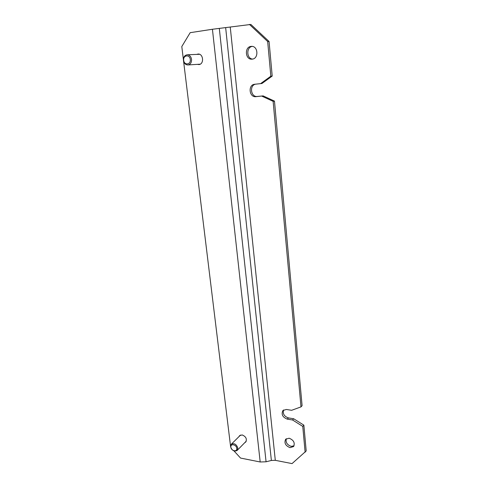 <?xml version="1.0" encoding="UTF-8"?>
<svg xmlns="http://www.w3.org/2000/svg" width="488" height="488" viewBox="0 0 488 488"><rect width="100%" height="100%" fill="white"/><g stroke="black" fill="none" stroke-linecap="round" stroke-linejoin="round"><path stroke-width="0.73" d="M236.759 448.332C237.363 452.278 231.184 451.071 230.861 447.197C230.232 443.263 236.43 444.428 236.759 448.332M237.833 448.069C236.412 444.178 234.222 442.909 231.269 444.269L230.568 446.679C232.001 450.589 234.197 451.845 237.15 450.448L237.833 448.069M190.289 59.475C191.07 64.758 184.171 65.618 183.695 60.341C182.884 55.095 189.808 54.15 190.289 59.475M191.552 59.353C191.003 56.48 189.545 54.955 187.185 54.79C184.58 55.266 183.335 57.139 183.445 60.414C184.013 63.318 185.495 64.831 187.886 64.953C190.43 64.453 191.65 62.586 191.552 59.353M255.596 84.174C249.154 85.266 250.85 97.368 257.286 96.447L263.136 95.898L255.889 96.667C249.185 97.606 247.812 84.839 254.596 84.278L261.958 83.485L272.206 76.055L269.071 41.504L250.862 24.443L212.426 29.262L190.18 32.678L181.798 46.555L183.396 59.658M183.579 61.152L230.543 446.136M305.128 452.278L302.767 426.414L292.568 419.985L287.261 419.131L288.396 417.905L293.685 418.759L303.865 425.158L306.202 450.949L292.05 463.6L275.299 460.324L271.371 460.452L266.07 461.788L260.189 461.983L240.547 458.067L234.008 450.942M244.756 442.665L245.726 442.049C247.16 438.956 245.976 436.583 242.182 434.936L239.596 435.631L238.998 436.589M197.317 64.361L198.994 64.556C204.277 64.178 203.404 53.57 198.097 54.04L196.664 54.412M199.561 64.434L198.897 64.257M198.25 54.345L198.897 54.101M272.206 76.055L270.84 76.201L267.674 41.523L249.411 24.4M261.757 96.112L273.127 101.339L300.992 406.894L291.647 410.292L286.322 409.475L282.936 410.493C281.112 414.342 282.552 417.222 287.261 419.131M270.84 76.201L260.568 83.655M290.037 447.642L293.599 446.55C295.149 442.823 293.654 440.042 289.116 438.212L285.632 439.267C284.016 442.976 285.486 445.77 290.037 447.642M252.241 59.139C258.866 58.67 258.17 45.884 251.503 46.366L251.003 46.403C244.268 47.013 245.25 59.878 251.936 59.17L252.241 59.139M269.071 41.504L267.674 41.523M300.992 406.894L302.096 405.687L274.476 101.101L263.136 95.898M288.396 417.905C284.162 416.386 282.564 413.733 283.601 409.95M252.65 59.072C246.519 58.798 246.08 47.226 252.217 46.403M294.044 445.843L291.147 446.349C287.096 444.861 285.48 442.311 286.297 438.694M303.865 425.158L302.767 426.414M292.568 419.985L293.685 418.759M274.476 101.101L273.127 101.339M260.189 461.983L212.426 29.262M266.07 461.788L219.307 28.438M271.371 460.452L225.682 27.871M275.299 460.324L230.275 27.322M257.286 96.447L255.889 96.667M246.312 441.079L237.15 450.448M240.572 435.028L231.269 444.269M200.196 64.178L187.886 64.953M199.561 54.29L187.185 54.79"/></g></svg>
